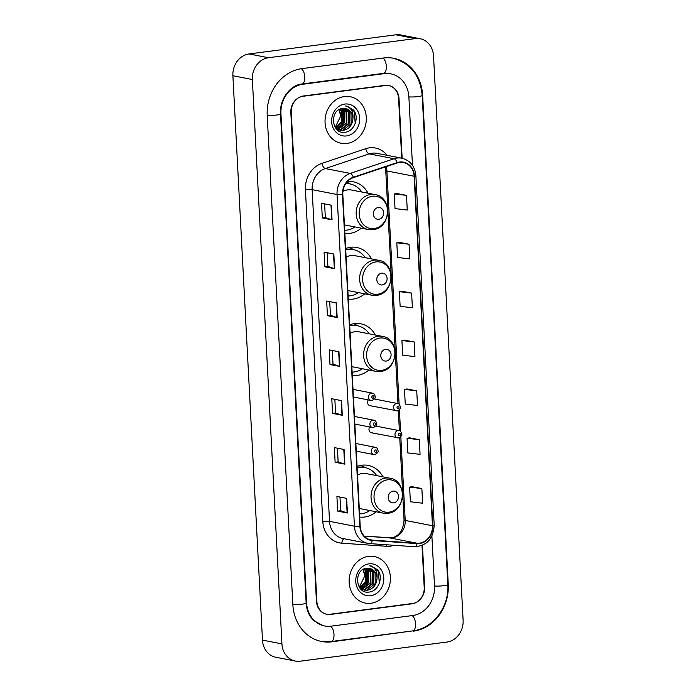 <?xml version="1.0" encoding="UTF-8"?>
<svg xmlns="http://www.w3.org/2000/svg" width="696" height="696" viewBox="0 0 696 696"><rect width="100%" height="100%" fill="white"/><g stroke="black" fill="none" stroke-linecap="round" stroke-linejoin="round"><path stroke-width="1.04" d="M382.922 476.838A26.187 22.655 101 0 0 368.21 465.415A26.187 22.655 101 0 0 361.85 465.224A26.187 22.655 101 0 0 357.074 466.433M359.728 517.058A26.187 22.655 101 0 0 364.565 517.024A26.187 22.655 101 0 0 376.127 511.76M375.388 335.02A26.187 22.655 101 0 0 360.789 323.814A26.187 22.655 101 0 0 354.429 323.614A26.187 22.655 101 0 0 349.653 324.832M352.306 375.457A26.187 22.655 101 0 0 357.144 375.414A26.187 22.655 101 0 0 368.889 369.994M371.507 258.912A26.187 22.655 101 0 0 356.787 247.489A26.187 22.655 101 0 0 350.427 247.297A26.187 22.655 101 0 0 345.651 248.507M348.305 299.132A26.187 22.655 101 0 0 353.142 299.089A26.187 22.655 101 0 0 364.704 293.834M344.859 233.456A26.187 22.655 101 0 0 349.697 233.412A26.187 22.655 101 0 0 361.259 228.157M369.698 426.961A3.706 3.21 101 0 0 371.481 432.781A3.706 3.21 101 0 0 372.377 432.808M368.28 399.895A3.706 3.21 101 0 0 370.063 405.707A3.706 3.21 101 0 0 370.959 405.733M368.062 193.236A26.187 22.655 101 0 0 353.35 181.813A26.187 22.655 101 0 0 347.391 181.569M401.714 158.166L398.582 98.336A14.825 12.824 101 0 0 388.533 85.469A14.825 12.824 101 0 0 384.931 85.356L303.36 95.996A14.825 12.824 101 0 0 291.25 112.334L316.88 601.457A14.825 12.824 101 0 0 326.929 614.324A14.825 12.824 101 0 0 330.53 614.438L412.102 603.797A14.825 12.824 101 0 0 424.212 587.459L422.011 545.499M412.467 165.317L408.883 96.988A26.683 23.081 101 0 0 390.795 73.828A26.683 23.081 101 0 0 384.314 73.628L302.743 84.268A26.683 23.081 101 0 0 280.94 113.674L306.579 602.797A26.683 23.081 101 0 0 324.658 625.965A26.683 23.081 101 0 0 331.139 626.165L412.719 615.525A26.683 23.081 101 0 0 434.513 586.119L431.894 536.103M446.954 642.051A19.766 17.095 101 0 0 463.11 620.267L433.53 55.898A19.766 17.095 101 0 0 420.132 38.732A19.766 17.095 101 0 0 415.329 38.593L268.499 57.733A19.766 17.095 101 0 0 252.352 79.518L281.932 643.896A19.766 17.095 101 0 0 295.322 661.052A19.766 17.095 101 0 0 300.124 661.2L446.954 642.051M420.132 38.732L400.678 34.948A19.766 17.095 101 0 0 395.876 34.8L249.046 53.949A19.766 17.095 101 0 0 232.89 75.733L262.47 640.102A19.766 17.095 101 0 0 275.868 657.268L295.322 661.052M325.963 614.09A14.825 12.824 101 0 0 326.459 614.133A14.825 12.824 101 0 0 330.087 614.246L412.519 603.493A14.825 12.824 101 0 0 424.63 587.154L422.437 545.316M388.029 85.469A14.825 12.824 101 0 0 387.55 85.321M413.537 631.159A42.491 36.766 101 0 0 448.259 584.327L422.62 95.204A42.491 36.766 101 0 0 393.823 58.307A42.491 36.766 101 0 0 383.496 57.994L301.925 68.626A42.491 36.766 101 0 0 267.203 115.466L292.833 604.589A42.491 36.766 101 0 0 321.639 641.486A42.491 36.766 101 0 0 331.966 641.799L412.389 630.941M344.45 96.535A23.716 20.515 101 0 0 325.102 119.364A23.716 20.515 101 0 0 341.144 143.272A23.716 20.515 101 0 0 346.913 143.446A23.716 20.515 101 0 0 366.261 120.617A23.716 20.515 101 0 0 350.219 96.709A23.716 20.515 101 0 0 344.45 96.535A23.716 20.515 101 0 0 325.102 119.364A23.716 20.515 101 0 0 341.144 143.272A23.716 20.515 101 0 0 346.913 143.446A23.716 20.515 101 0 0 366.261 120.617A23.716 20.515 101 0 0 350.219 96.709A23.716 20.515 101 0 0 344.45 96.535M368.549 556.339A23.716 20.515 101 0 0 349.201 579.176A23.716 20.515 101 0 0 365.243 603.075A23.716 20.515 101 0 0 371.003 603.249A23.716 20.515 101 0 0 390.352 580.42A23.716 20.515 101 0 0 374.309 556.522A23.716 20.515 101 0 0 368.549 556.339A23.716 20.515 101 0 0 349.201 579.176A23.716 20.515 101 0 0 365.243 603.075A23.716 20.515 101 0 0 371.003 603.249A23.716 20.515 101 0 0 390.352 580.42A23.716 20.515 101 0 0 374.309 556.522A23.716 20.515 101 0 0 368.549 556.339M399.582 162.412A15.808 13.676 -79 0 1 403.419 162.533A15.808 13.676 -79 0 1 414.137 176.262L432.451 525.732A15.808 13.676 -79 0 1 417.139 543.228L372.36 540.113A15.808 13.676 -79 0 1 370.916 539.931A15.808 13.676 -79 0 1 360.206 526.202L342.824 194.506A15.808 13.676 -79 0 1 353.368 177.628L397.207 162.96A15.808 13.676 -79 0 1 399.582 162.412M399.556 162.02A16.208 14.024 101 0 0 397.129 162.586L353.29 177.254A16.208 14.024 101 0 0 342.475 194.558L359.858 526.246A16.208 14.024 101 0 0 372.325 540.514L417.095 543.62A16.208 14.024 101 0 0 432.799 525.689L414.485 176.21A16.208 14.024 101 0 0 399.556 162.02M421.863 488.557L409.613 487.113L410.379 501.772L422.629 503.217L421.863 488.557L412.136 486.695M419.296 439.689L407.056 438.254L407.821 452.913L420.071 454.349L419.296 439.689L409.57 437.827M416.739 390.83L404.489 389.386L405.255 404.045L417.504 405.49L416.739 390.83L407.012 388.968M406.499 195.376L394.249 193.932L395.015 208.591L407.264 210.035L406.499 195.376L396.772 193.514M409.057 244.235L396.807 242.8L397.573 257.459L409.822 258.895L409.057 244.235L399.33 242.373M411.614 293.103L399.365 291.659L400.139 306.318L412.389 307.762L411.614 293.103L401.888 291.241M414.181 341.962L401.931 340.527L402.697 355.186L414.947 356.622L414.181 341.962L404.454 340.1M402.149 158.262L399.017 98.528A14.825 12.824 101 0 0 388.977 85.651A14.825 12.824 101 0 0 385.375 85.547L302.943 96.292A14.825 12.824 101 0 0 290.832 112.63L316.436 601.266A14.825 12.824 101 0 0 326.485 614.133L325.484 613.942M344.851 464.154L335.124 462.266L334.35 447.606L344.085 449.503L344.851 464.154A3.95 0.548 -3 0 1 344.564 464.084L343.798 449.442M347.408 513.022L337.682 511.125L336.916 496.465L346.643 498.362L347.408 513.022A3.95 0.548 -3 0 1 347.121 512.952L346.356 498.31M337.168 317.567L327.442 315.671L326.668 301.011L336.403 302.908L337.168 317.567A3.95 0.548 -3 0 1 336.881 317.498L336.116 302.856M334.611 268.708L324.875 266.812L324.11 252.152L333.836 254.049L334.611 268.708A3.95 0.548 -3 0 1 334.324 268.63L333.558 253.988M332.044 219.84L322.318 217.944L321.552 203.284L331.279 205.181L332.044 219.84A3.95 0.548 -3 0 1 331.757 219.771L330.991 205.129M342.293 415.295L332.558 413.398L331.792 398.738L341.519 400.635L342.293 415.295A3.95 0.548 -3 0 1 342.006 415.225L341.24 400.583M339.726 366.427L330 364.539L329.234 349.879L338.961 351.776L339.726 366.427A3.95 0.548 -3 0 1 339.439 366.357L338.674 351.715M330 364.539L333.01 364.147L339.439 366.357M332.558 413.398L335.568 413.006M334.854 399.339L335.568 413.024L342.006 415.225M322.318 217.944L325.328 217.552M324.606 203.885L325.328 217.57L331.757 219.771M324.875 266.812L327.886 266.42L334.324 268.63M327.442 315.671L330.443 315.279L336.881 317.498M337.682 511.125L340.692 510.733L347.121 512.952M335.124 462.266L338.125 461.874L344.564 464.084M401.931 340.527L404.55 340.092M399.365 291.659L401.983 291.224M396.807 242.8L399.426 242.365M394.249 193.932L396.868 193.497M404.489 389.386L407.108 388.951M407.056 438.254L409.666 437.819M409.613 487.113L412.232 486.678M333.01 364.156L332.288 350.471M330.443 315.297L329.73 301.612M327.886 266.429L327.172 252.744M338.134 461.883L337.412 448.198M340.692 510.751L339.97 497.066M343.093 108.428L346.704 111.995L346.878 122.957L338.03 129.534M337.743 129.378L346.269 122.844L346.095 111.873L342.763 108.463M337.421 129.412L336.89 129.439M344.389 108.419L349.131 112.465L349.305 123.436L340.788 129.969L339.196 130.022M338.891 130.004L337.134 129.665M344.068 108.402L348.522 112.343L348.696 123.314L340.179 129.856L338.9 129.917M338.587 129.908L337.664 129.804M352.95 118.25A11.171 9.666 101 0 0 345.381 108.559A11.171 9.666 101 0 0 342.667 108.472C329.321 109.263 331.209 134.441 344.677 132.266C354.194 131.944 359.675 117.476 353.629 110.142L347.208 106.183L345.555 106.001C350.967 107.454 353.429 111.534 352.95 118.25C352.524 124.993 349.279 129.064 343.215 130.448L340.396 130.343L335.176 127.342M345.329 108.541L350.958 112.822L351.132 123.784L342.615 130.326L340.1 130.282M340.396 130.343L336.116 128.621M340.318 109.028L341.84 111.047L342.014 122.009L335.803 127.977M339.97 109.176L341.231 110.925L341.405 121.896L335.542 127.716M341.727 108.611L344.268 111.517L344.442 122.487L336.899 128.856M341.379 108.689L343.659 111.404L343.833 122.365L336.62 128.656M344.842 104.061A16.112 13.937 101 0 0 331.679 121.817A16.112 13.937 101 0 0 346.512 135.929A16.112 13.937 101 0 0 359.675 118.163A16.112 13.937 101 0 0 344.842 104.061M338.874 109.733L340.796 115.884A11.171 9.666 101 0 0 338.735 109.82M340.796 115.884L335.202 127.368M347.295 106.201L354.273 111.499L355.221 123.488M342.371 109.611L342.423 122.748L338.5 127.951M343.024 110.412L342.728 122.8L339.483 127.403M378.807 219.257A5.933 5.133 101 0 0 383.653 212.724A5.933 5.133 101 0 0 378.198 207.53A5.933 5.133 101 0 0 373.352 214.064A5.933 5.133 101 0 0 378.807 219.257M344.407 224.86A17.791 15.39 101 0 0 344.938 224.982L368.254 229.523A17.791 15.39 101 0 1 356.221 211.593A17.791 15.39 101 0 1 370.733 194.471A17.791 15.39 101 0 1 375.057 194.602L351.741 190.06A17.791 15.39 101 0 0 347.417 189.93A17.791 15.39 101 0 0 342.945 191.287M344.694 230.306A23.473 20.306 101 0 0 346.643 230.159A23.473 20.306 101 0 0 355.021 226.94M361.824 192.026A23.473 20.306 101 0 0 349.905 183.909A23.473 20.306 101 0 0 345.79 183.605M349.905 183.909L348.94 183.727A23.473 20.306 101 0 0 345.929 183.405M346.886 182.135L350.445 184.022M382.252 284.925A5.933 5.133 101 0 0 387.098 278.391A5.933 5.133 101 0 0 381.634 273.197A5.933 5.133 101 0 0 376.788 279.74A5.933 5.133 101 0 0 382.252 284.925M347.852 290.536A17.791 15.39 101 0 0 348.383 290.65L371.699 295.191A17.791 15.39 101 0 1 359.667 277.26A17.791 15.39 101 0 1 374.178 260.139A17.791 15.39 101 0 1 378.502 260.269L355.186 255.728A17.791 15.39 101 0 0 350.862 255.597A17.791 15.39 101 0 0 346.103 257.102M348.139 295.983A23.473 20.306 101 0 0 350.079 295.835A23.473 20.306 101 0 0 358.466 292.616M365.269 257.694A23.473 20.306 101 0 0 353.35 249.586A23.473 20.306 101 0 0 347.652 249.412A23.473 20.306 101 0 0 345.712 249.768M353.35 249.586L352.376 249.394A23.473 20.306 101 0 0 346.678 249.22A23.473 20.306 101 0 0 345.695 249.377M349.375 247.463L353.89 249.699M346.077 249.316L346.025 248.368M386.245 361.059A5.933 5.133 101 0 0 391.082 354.525A5.933 5.133 101 0 0 385.627 349.331A5.933 5.133 101 0 0 380.782 355.865A5.933 5.133 101 0 0 386.245 361.059M351.845 366.661A17.791 15.39 101 0 0 352.376 366.783L375.692 371.325A17.791 15.39 101 0 1 363.66 353.394A17.791 15.39 101 0 1 378.163 336.272A17.791 15.39 101 0 1 382.487 336.403L359.171 331.861A17.791 15.39 101 0 0 354.847 331.731A17.791 15.39 101 0 0 350.088 333.227M352.124 372.108A23.473 20.306 101 0 0 354.073 371.96A23.473 20.306 101 0 0 362.459 368.741M369.254 333.828A23.473 20.306 101 0 0 357.344 325.711A23.473 20.306 101 0 0 351.637 325.545A23.473 20.306 101 0 0 349.705 325.902M357.344 325.711L356.369 325.528A23.473 20.306 101 0 0 350.662 325.354A23.473 20.306 101 0 0 349.688 325.51M350.062 325.441L350.027 324.693M353.864 323.701L357.883 325.832M393.675 502.86A5.933 5.133 101 0 0 398.521 496.326A5.933 5.133 101 0 0 393.057 491.132A5.933 5.133 101 0 0 388.211 497.666A5.933 5.133 101 0 0 393.675 502.86M359.275 508.472A17.791 15.39 101 0 0 359.806 508.585L383.122 513.126A17.791 15.39 101 0 1 371.09 495.195A17.791 15.39 101 0 1 385.601 478.074A17.791 15.39 101 0 1 389.917 478.204L366.609 473.663A17.791 15.39 101 0 0 362.285 473.532A17.791 15.39 101 0 0 357.518 475.029M359.562 513.909A23.473 20.306 101 0 0 361.502 513.761A23.473 20.306 101 0 0 369.889 510.542M376.693 475.629A23.473 20.306 101 0 0 364.774 467.521A23.473 20.306 101 0 0 359.066 467.347A23.473 20.306 101 0 0 357.135 467.703M364.774 467.521L363.799 467.329A23.473 20.306 101 0 0 358.101 467.155A23.473 20.306 101 0 0 357.118 467.312M360.798 465.389L365.313 467.634M357.492 467.242L357.448 466.294M367.192 568.232L370.803 571.799L370.977 582.761L362.129 589.338M366.862 568.267L370.194 571.677L370.368 582.648L361.842 589.19M361.52 589.216L360.989 589.251M368.48 568.232L373.23 572.269L373.404 583.239L364.887 589.782L363.295 589.825M362.981 589.808L361.224 589.468M368.167 568.214L372.621 572.155L372.795 583.117L364.278 589.66L362.999 589.721M362.686 589.712L361.763 589.608M377.049 578.054A11.171 9.666 101 0 0 369.48 568.362A11.171 9.666 101 0 0 366.766 568.275C353.42 569.067 355.308 594.245 368.776 592.07C378.293 591.748 383.774 577.28 377.728 569.946L371.307 565.996L369.654 565.804C375.066 567.257 377.528 571.346 377.049 578.054C376.623 584.805 373.378 588.868 367.314 590.252L364.495 590.147L359.275 587.146M369.428 568.354L375.057 572.625L375.231 583.596L366.705 590.13L364.191 590.086M364.495 590.147L360.215 588.424M364.417 568.832L365.931 570.851L366.105 581.812L359.902 587.781M364.06 568.98L365.33 570.729L365.504 581.699L359.632 587.528M365.826 568.414L368.367 571.32L368.541 582.291L360.989 588.659M365.478 568.493L367.758 571.207L367.932 582.169L360.719 588.459M368.941 563.864A16.112 13.937 101 0 0 355.778 581.621A16.112 13.937 101 0 0 370.611 595.732A16.112 13.937 101 0 0 383.774 577.976A16.112 13.937 101 0 0 368.941 563.864M362.973 569.537L364.887 575.688A11.171 9.666 101 0 0 362.834 569.624M364.887 575.688L359.301 587.172M371.394 566.005L378.363 571.312L379.32 583.3M366.47 569.424L366.514 582.552L362.59 587.755M367.123 570.215L366.818 582.613L363.582 587.207M392.361 58.02C410.214 62.84 420.158 75.299 422.185 95.395L447.824 584.518A7.908 1.096 177 0 1 443.082 585.78A7.908 1.096 177 0 1 434.513 586.015M447.824 584.518C449.459 606.581 433.043 628.732 412.685 630.898A7.908 3.811 -97.4 0 0 415.555 623.816A7.908 3.811 -97.4 0 0 412.128 615.603M412.685 630.898L331.113 641.538A7.908 3.811 -97.4 0 0 333.984 634.456A7.908 3.811 -97.4 0 0 330.539 626.235M292.833 604.493A7.908 1.096 -3 0 0 301.403 604.258A7.908 1.096 -3 0 0 306.144 602.997L280.505 113.874C279.34 99.189 290.589 84.86 301.899 83.998L383.47 73.367L389.342 73.541M267.194 115.362A7.908 1.096 -3 0 0 275.773 115.136A7.908 1.096 -3 0 0 280.505 113.874M301.342 68.713A7.908 3.811 82.6 0 1 304.778 77.178A7.908 3.811 82.6 0 1 301.899 83.998M382.904 58.072A7.908 3.811 82.6 0 1 386.35 66.529A7.908 3.811 82.6 0 1 383.47 73.367M422.185 95.395A7.908 1.096 177 0 1 417.443 96.657A7.908 1.096 177 0 1 408.874 96.892M262.47 640.102L281.932 643.896M232.89 75.733L252.352 79.518M249.046 53.949L268.499 57.733M395.876 34.8L415.329 38.593M411.345 603.649L412.102 603.797M329.756 614.281L330.53 614.438M447.806 584.24L448.259 584.327M330.809 641.573L331.966 641.799M422.168 95.108L422.62 95.204M306.127 602.71L306.579 602.797M280.497 113.587L280.94 113.674M301.603 84.042L302.743 84.268M383.165 73.402L384.314 73.628M417.139 543.228L389.89 537.93A15.808 13.676 101 0 0 392.292 537.851A15.808 13.676 101 0 0 405.211 520.425L400.818 436.67M432.451 525.732L405.211 520.425A8.891 1.235 -3 0 1 404.054 519.886C403.271 530.317 399.121 536.303 391.604 537.825L364.208 536.12L389.89 537.93A8.891 4.437 -86 0 0 389.621 537.886A8.891 4.437 -86 0 0 389.351 537.886M414.137 176.262L386.898 170.955A15.808 13.676 101 0 0 386.123 166.666M394.084 545.299A24.708 21.376 -79 0 1 390.317 546.177A24.708 21.376 -79 0 1 386.576 546.29L341.797 543.176A24.708 21.376 -79 0 1 322.805 521.426L305.413 189.738A24.708 21.376 -79 0 1 321.891 163.369L365.739 148.692A24.708 21.376 -79 0 1 387.089 155.321M305.413 189.738A4.942 0.687 -3 0 1 312.147 189.651L337.047 194.506A19.766 17.095 -79 0 1 350.236 173.408L394.075 158.731A19.766 17.095 -79 0 1 397.042 158.053A19.766 17.095 -79 0 1 401.844 158.192L376.936 153.346A19.766 17.095 101 0 0 372.134 153.198A19.766 17.095 101 0 0 369.167 153.886L325.328 168.554A19.766 17.095 101 0 0 312.147 189.651L329.53 521.339A19.766 17.095 101 0 0 342.919 538.504L367.827 543.35A19.766 17.095 -79 0 1 354.429 526.193L337.047 194.506A4.942 0.687 -3 0 0 342.475 194.558M397.129 162.586A4.942 2.227 71.5 0 0 394.075 158.731L369.167 153.886A4.942 2.227 -108.5 0 1 365.739 148.692M359.858 526.246A4.942 0.687 177 0 1 354.429 526.193L329.53 521.339A4.942 0.687 -3 0 0 322.805 521.426M369.637 543.593A19.766 17.095 -79 0 1 367.827 543.35L369.785 543.611A4.942 2.462 94 0 1 369.637 543.593M372.325 540.514A4.942 2.462 94 0 1 369.785 543.611L414.555 546.725A4.942 2.462 94 0 1 414.407 546.708M321.891 163.369A4.942 2.227 -108.5 0 0 325.328 168.554L350.236 173.408A4.942 2.227 71.5 0 1 353.29 177.254M417.095 543.62A4.942 2.462 94 0 1 414.555 546.725C426.874 545.855 433.425 538.66 434.191 525.132L415.877 175.653A4.942 0.687 177 0 1 414.485 176.21M432.799 525.689A4.942 0.687 -3 0 0 434.191 525.132M385.375 85.547L384.618 85.399M302.943 96.292L302.334 96.17M344.198 538.747A4.942 2.462 -86 0 0 341.797 543.176M386.845 544.794A4.942 2.462 -86 0 0 386.576 546.29M372.36 540.113L369.506 539.565M400.548 431.381L399.4 409.605M399.13 404.306L386.898 170.955A8.891 1.235 -3 0 1 385.741 170.407L385.236 166.97M374.222 228.558A16.339 14.137 101 0 0 387.576 210.54A16.339 14.137 101 0 0 372.534 196.237A16.339 14.137 101 0 0 359.18 214.246A16.339 14.137 101 0 0 374.222 228.558M377.667 294.225A16.339 14.137 101 0 0 391.022 276.216A16.339 14.137 101 0 0 375.97 261.905A16.339 14.137 101 0 0 362.616 279.923A16.339 14.137 101 0 0 377.667 294.225M381.652 370.359A16.339 14.137 101 0 0 395.006 352.341A16.339 14.137 101 0 0 379.964 338.038A16.339 14.137 101 0 0 366.609 356.048A16.339 14.137 101 0 0 381.652 370.359M389.09 512.16A16.339 14.137 101 0 0 402.436 494.143A16.339 14.137 101 0 0 387.394 479.84A16.339 14.137 101 0 0 374.039 497.849A16.339 14.137 101 0 0 389.09 512.16M396.99 410.805A3.706 3.21 -79 0 1 396.085 410.779A3.706 3.21 -79 0 1 393.579 407.047A3.706 3.21 -79 0 1 396.607 403.48A3.706 3.21 -79 0 1 397.503 403.506L374.491 399.025M397.947 406.16A1.235 1.07 101 0 0 398.077 408.595A1.235 1.07 101 0 0 397.947 406.16M398.408 437.88A3.706 3.21 -79 0 1 397.503 437.845A3.706 3.21 -79 0 1 394.997 434.113A3.706 3.21 -79 0 1 398.025 430.546A3.706 3.21 -79 0 1 398.921 430.572L375.91 426.091M399.365 433.225A1.235 1.07 101 0 0 399.495 435.67A1.235 1.07 101 0 0 399.365 433.225M371.507 393.118A3.706 3.21 -79 0 1 372.412 393.144C373.865 393.249 374.805 394.458 375.248 396.79C375.814 397.677 374.761 398.904 372.082 400.461L370.994 400.426A3.706 3.21 -79 0 1 368.488 396.685A3.706 3.21 -79 0 1 371.507 393.118M372.978 398.243A1.235 1.07 101 0 0 372.856 395.798A1.235 1.07 101 0 0 372.978 398.243M371.89 400.452A3.706 3.21 -79 0 1 370.994 400.426L353.429 397.007M372.925 420.193A3.706 3.21 -79 0 1 373.83 420.219C375.283 420.314 376.231 421.532 376.666 423.855C377.232 424.751 376.179 425.969 373.5 427.527L372.412 427.492A3.706 3.21 -79 0 1 369.907 423.76A3.706 3.21 -79 0 1 372.925 420.193M374.396 425.317A1.235 1.07 101 0 0 374.274 422.872A1.235 1.07 101 0 0 374.396 425.317M373.308 427.518A3.706 3.21 -79 0 1 372.412 427.492L354.847 424.073M374.344 447.258A3.706 3.21 -79 0 1 375.248 447.293C376.701 447.389 377.65 448.598 378.085 450.93C378.65 451.817 377.597 453.044 374.918 454.601L373.83 454.566A3.706 3.21 -79 0 1 371.325 450.825A3.706 3.21 -79 0 1 374.344 447.258M375.823 452.383A1.235 1.07 101 0 0 375.692 449.938A1.235 1.07 101 0 0 375.823 452.383M374.726 454.592A3.706 3.21 -79 0 1 373.83 454.566L356.265 451.147M320.177 641.199L331.113 641.538M323.196 625.678L313.531 620.493L310.199 616.334C307.806 612.489 306.449 608.043 306.144 602.997M415.877 175.653C414.894 166.248 410.214 160.428 401.844 158.192M388.977 85.651L387.054 85.277M404.054 519.886L399.739 437.523M399.382 430.694L398.321 410.457M397.964 403.628L385.741 170.407M375.057 194.602C392.84 196.985 390.891 228.392 372.96 229.663L368.254 229.523M378.502 260.269C396.285 262.662 394.327 294.069 376.405 295.339L371.699 295.191M382.487 336.403C400.27 338.787 398.321 370.194 380.39 371.464L375.692 371.325M389.917 478.204C407.699 480.588 405.751 511.995 387.829 513.265L383.122 513.126M370.063 405.707L397.181 410.814C397.842 411.553 401.018 407.743 400.278 407.786C400.974 408.169 399.452 402.993 397.503 403.506M371.481 432.781L398.599 437.88C399.269 438.619 402.436 434.817 401.696 434.861C402.392 435.244 400.87 430.067 398.921 430.572M353.029 389.377L372.412 393.144M354.447 416.443L373.83 420.219M355.874 443.517L375.248 447.293"/></g></svg>
